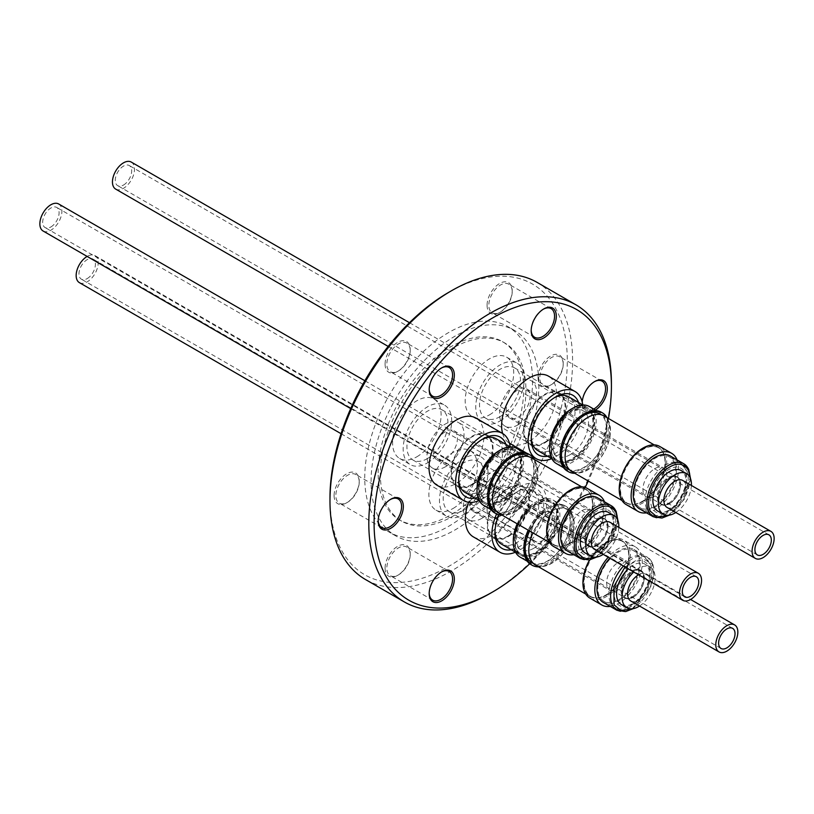 <?xml version="1.0" encoding="UTF-8"?>
<svg xmlns="http://www.w3.org/2000/svg" width="814" height="814" viewBox="0 0 814 814"><rect width="100%" height="100%" fill="white"/><g stroke="black" fill="none" stroke-linecap="round" stroke-linejoin="round"><path stroke-width="0.61" stroke-dasharray="4.07 3.05" d="M648.839 565.934C652.126 576.139 648.992 587.098 639.428 598.829C628.957 608.658 621.031 609.615 615.638 601.688C612.352 591.483 615.496 580.524 625.05 568.793C635.52 558.964 643.447 558.007 648.839 565.934M632.163 608.791L649.969 588.553L653.774 574.521L652.146 563.827L640.822 557.651L625.01 566.971M524.399 515.231C515.14 526.658 512.159 547.11 518.935 552.686C527.36 559.187 537.25 555.575 548.626 541.849C557.885 530.433 560.877 509.981 554.1 504.405C545.675 497.903 535.775 501.516 524.399 515.231M612.545 514.295C615.832 524.501 612.698 535.47 603.133 547.191C592.663 557.03 584.737 557.987 579.354 550.061C576.068 539.855 579.202 528.886 588.766 517.165C599.226 507.326 607.152 506.369 612.545 514.295M488.105 463.604C478.846 475.02 475.864 495.482 482.641 501.048C491.066 507.549 500.966 503.937 512.332 490.221C521.591 478.795 524.582 458.343 517.806 452.777C509.381 446.276 499.481 449.888 488.105 463.604M685.134 472.395C688.42 482.6 685.276 493.559 675.722 505.291C665.252 515.12 657.325 516.076 651.933 508.15C648.646 497.944 651.79 486.986 661.344 475.254C671.815 465.415 679.741 464.468 685.134 472.395M560.693 421.693C551.434 433.119 548.453 453.571 555.229 459.147C563.644 465.639 573.544 462.037 584.92 448.311C594.179 436.894 597.161 416.442 590.394 410.867C581.969 404.365 572.069 407.977 560.693 421.693M79.385 282.631A15.598 9.005 120 0 0 87.179 281.858A15.598 9.005 120 0 0 97.375 268.111A15.598 9.005 120 0 0 94.984 255.616A15.598 9.005 120 0 0 87.179 256.39A15.598 9.005 120 0 0 87.129 256.42M633.119 597.059A15.598 9.005 -60 0 1 625.325 597.832A15.598 9.005 -60 0 1 622.934 585.327A15.598 9.005 -60 0 1 633.119 571.591A15.598 9.005 -60 0 1 640.923 570.817A15.598 9.005 -60 0 1 643.314 583.312A15.598 9.005 -60 0 1 633.119 597.059M633.119 597.313A15.904 9.188 120 0 0 643.518 583.292A15.904 9.188 120 0 0 641.076 570.543A15.904 9.188 120 0 0 633.119 571.326A15.904 9.188 120 0 0 622.73 585.347A15.904 9.188 120 0 0 625.172 598.097A15.904 9.188 120 0 0 633.119 597.313M632.244 596.804A15.904 9.188 120 0 0 642.633 582.783A15.904 9.188 120 0 0 640.191 570.034A15.904 9.188 120 0 0 632.244 570.817A15.904 9.188 120 0 0 621.845 584.839A15.904 9.188 120 0 0 624.287 597.588A15.904 9.188 120 0 0 632.244 596.804M87.179 278.602A11.6 6.695 120 0 0 94.76 268.376A11.6 6.695 120 0 0 92.979 259.076A11.6 6.695 120 0 0 87.179 259.646A11.6 6.695 120 0 0 79.599 269.872A11.6 6.695 120 0 0 81.38 279.171A11.6 6.695 120 0 0 87.179 278.602M630.799 600.986A15.598 9.005 120 0 0 638.593 600.213A15.598 9.005 120 0 0 648.778 586.467A15.598 9.005 120 0 0 646.387 573.972A15.598 9.005 120 0 0 638.593 574.745A15.598 9.005 120 0 0 638.532 574.776M618.569 599.857A29.324 16.931 120 0 0 637.718 574.023A29.324 16.931 120 0 0 633.221 550.518A29.324 16.931 120 0 0 618.569 551.973A29.324 16.931 120 0 0 599.409 577.818A29.324 16.931 120 0 0 603.907 601.312A29.324 16.931 120 0 0 618.569 599.857M639.509 606.023A23.392 13.502 120 0 0 654.049 585.368A23.392 13.502 120 0 0 650.294 567.216A23.392 13.502 120 0 0 638.593 568.376A23.392 13.502 120 0 0 633.75 572.008M621.428 604.578A23.392 13.502 120 0 0 633.119 603.418A23.392 13.502 120 0 0 648.402 582.804A23.392 13.502 120 0 0 644.82 564.061A23.392 13.502 120 0 0 633.119 565.221A23.392 13.502 120 0 0 628.276 568.854M618.569 562.159A16.84 9.727 -60 0 1 626.984 561.324A16.84 9.727 -60 0 1 629.568 574.826A16.84 9.727 -60 0 1 618.569 589.672A16.84 9.727 -60 0 1 610.144 590.506A16.84 9.727 -60 0 1 607.559 577.004A16.84 9.727 -60 0 1 618.569 562.159M481.817 510.714A16.84 9.727 120 0 0 492.816 495.879A16.84 9.727 120 0 0 490.242 482.376A16.84 9.727 120 0 0 481.817 483.211A16.84 9.727 120 0 0 470.807 498.056A16.84 9.727 120 0 0 473.392 511.548A16.84 9.727 120 0 0 481.817 510.714M481.817 518.355A26.201 15.13 -60 0 1 468.711 519.658A26.201 15.13 -60 0 1 464.702 498.656A26.201 15.13 -60 0 1 481.817 475.569A26.201 15.13 -60 0 1 494.912 474.277A26.201 15.13 -60 0 1 498.931 495.268A26.201 15.13 -60 0 1 481.817 518.355M603.286 602.391A30.566 17.654 120 0 0 618.569 600.874A30.566 17.654 120 0 0 638.532 573.941A30.566 17.654 120 0 0 633.852 549.44A30.566 17.654 120 0 0 618.569 550.956A30.566 17.654 120 0 0 609.788 558.18M610.215 606.389A33.567 19.373 120 0 0 618.569 603.316A33.567 19.373 120 0 0 640.496 573.748A33.567 19.373 120 0 0 635.347 546.845A33.567 19.373 120 0 0 618.569 548.514A33.567 19.373 120 0 0 608.19 557.254M589.875 598.107A33.567 19.373 120 0 0 606.654 596.448A33.567 19.373 120 0 0 628.581 566.87A33.567 19.373 120 0 0 623.432 539.977A33.567 19.373 120 0 0 606.654 541.636A33.567 19.373 120 0 0 589.55 559.92M535.592 503.713L536.518 503.174A31.064 17.939 120 0 0 514.55 541.229A31.064 17.939 120 0 0 536.518 553.907A31.064 17.939 120 0 0 558.485 515.862A31.064 17.939 120 0 0 536.518 503.174L535.592 503.713A29.762 17.186 120 0 0 514.55 540.16A29.762 17.186 120 0 0 520.706 553.785A29.762 17.186 120 0 0 535.592 552.309A29.762 17.186 120 0 0 555.026 526.088A29.762 17.186 120 0 0 550.468 502.238A29.762 17.186 120 0 0 535.592 503.713M508.282 536.538A29.762 17.186 120 0 0 527.726 510.317A29.762 17.186 120 0 0 523.158 486.477A29.762 17.186 120 0 0 508.282 487.952A29.762 17.186 120 0 0 488.848 514.173A29.762 17.186 120 0 0 493.406 538.013A29.762 17.186 120 0 0 508.282 536.538M606.216 542.806A31.817 18.366 120 0 0 585.429 570.848A31.817 18.366 120 0 0 590.303 596.336A31.817 18.366 120 0 0 606.216 594.759A31.817 18.366 120 0 0 627.004 566.727A31.817 18.366 120 0 0 622.12 541.229A31.817 18.366 120 0 0 606.216 542.806M606.654 595.014A31.817 18.366 -60 0 1 590.75 596.591A31.817 18.366 -60 0 1 585.866 571.102A31.817 18.366 -60 0 1 606.654 543.06A31.817 18.366 -60 0 1 622.568 541.483A31.817 18.366 -60 0 1 627.441 566.982A31.817 18.366 -60 0 1 606.654 595.014M508.282 535.927A29.009 16.748 120 0 0 527.238 510.368A29.009 16.748 120 0 0 522.792 487.118A29.009 16.748 120 0 0 508.282 488.563A29.009 16.748 120 0 0 489.336 514.122A29.009 16.748 120 0 0 493.783 537.372A29.009 16.748 120 0 0 508.282 535.927M463.726 510.205A29.009 16.748 120 0 0 482.682 484.645A29.009 16.748 120 0 0 478.235 461.396A29.009 16.748 120 0 0 463.726 462.84A29.009 16.748 120 0 0 444.78 488.4A29.009 16.748 120 0 0 449.226 511.64A29.009 16.748 120 0 0 463.726 510.205M606.216 542.551A32.133 18.549 120 0 0 585.225 570.868A32.133 18.549 120 0 0 590.15 596.611A32.133 18.549 120 0 0 606.216 595.014A32.133 18.549 120 0 0 627.207 566.707A32.133 18.549 120 0 0 622.283 540.964A32.133 18.549 120 0 0 606.216 542.551M535.449 565.028A32.133 18.549 120 0 0 551.516 563.441A32.133 18.549 120 0 0 572.507 535.124A32.133 18.549 120 0 0 567.582 509.381A32.133 18.549 120 0 0 551.516 510.968A32.133 18.549 120 0 0 532.916 532.885M463.726 514.54A34.31 19.811 120 0 0 486.141 484.299A34.31 19.811 120 0 0 480.881 456.807A34.31 19.811 120 0 0 463.726 458.506A34.31 19.811 120 0 0 441.31 488.746A34.31 19.811 120 0 0 446.571 516.239A34.31 19.811 120 0 0 463.726 514.54M453.144 508.424A34.31 19.811 120 0 0 475.559 478.184A34.31 19.811 120 0 0 470.299 450.691A34.31 19.811 120 0 0 453.144 452.391A34.31 19.811 120 0 0 430.728 482.631A34.31 19.811 120 0 0 435.989 510.124A34.31 19.811 120 0 0 453.144 508.424M551.516 511.223A31.817 18.366 120 0 0 530.728 539.265A31.817 18.366 120 0 0 535.602 564.753A31.817 18.366 120 0 0 551.516 563.186A31.817 18.366 120 0 0 572.303 535.144A31.817 18.366 120 0 0 567.419 509.645A31.817 18.366 120 0 0 551.516 511.223M531.725 562.515A31.817 18.366 120 0 0 547.629 560.938A31.817 18.366 120 0 0 568.416 532.905A31.817 18.366 120 0 0 563.542 507.407A31.817 18.366 120 0 0 547.629 508.984L547.629 508.984A31.817 18.366 120 0 0 525.132 547.954A31.817 18.366 120 0 0 525.142 548.809M529.619 530.982A33.964 19.607 -60 0 1 549.155 508.109L547.629 508.984L549.155 508.109A33.964 19.607 -60 0 1 566.137 506.42A33.964 19.607 -60 0 1 573.168 521.978A33.964 19.607 -60 0 1 549.155 563.573A33.964 19.607 -60 0 1 538.603 566.849M473.351 536.884A38.807 22.405 120 0 0 492.755 534.961A38.807 22.405 120 0 0 518.101 500.773A38.807 22.405 120 0 0 512.159 469.678A38.807 22.405 120 0 0 492.755 471.601A38.807 22.405 120 0 0 468.579 502.258M496.581 514A38.807 22.405 -60 0 1 519.312 486.925A38.807 22.405 -60 0 1 538.715 485.012A38.807 22.405 -60 0 1 544.658 516.096A38.807 22.405 -60 0 1 519.312 550.295A38.807 22.405 -60 0 1 515.476 552.197M530.921 564.54A33.964 19.607 120 0 0 547.903 562.861A33.964 19.607 120 0 0 571.927 521.255A33.964 19.607 120 0 0 564.885 505.708A33.964 19.607 120 0 0 547.903 507.387L547.903 507.387A33.964 19.607 120 0 0 528.367 530.26M523.89 548.148A32.936 19.017 120 0 0 530.708 563.227A32.936 19.017 120 0 0 547.181 561.599A32.936 19.017 120 0 0 568.701 532.57A32.936 19.017 120 0 0 563.644 506.176A32.936 19.017 120 0 0 547.181 507.804L547.181 507.804A32.936 19.017 120 0 0 528.164 530.148M547.181 507.804L547.903 507.387L547.181 507.804M501.383 544.067A31.003 17.898 120 0 0 516.89 542.531A31.003 17.898 120 0 0 537.138 515.201A31.003 17.898 120 0 0 532.387 490.364A31.003 17.898 120 0 0 516.89 491.9L519.312 490.496A34.432 19.882 120 0 0 498.992 514.855M511.304 549.786A34.432 19.882 120 0 0 519.312 546.733A34.432 19.882 120 0 0 543.66 504.558A34.432 19.882 120 0 0 519.312 490.496L516.88 491.9A31.003 17.898 120 0 0 516.88 491.9A31.003 17.898 120 0 0 494.963 529.873A31.003 17.898 120 0 0 494.993 531.216M517.195 523.809A31.003 17.898 -60 0 1 535.225 502.482L536.589 501.689A32.936 19.017 120 0 0 517.582 524.033M520.126 557.112A32.936 19.017 120 0 0 536.589 555.484A32.936 19.017 120 0 0 558.109 526.455A32.936 19.017 120 0 0 553.062 500.061A32.936 19.017 120 0 0 536.589 501.689L535.225 502.482A31.003 17.898 -60 0 1 550.722 500.946A31.003 17.898 -60 0 1 555.484 525.793A31.003 17.898 -60 0 1 535.225 553.113A31.003 17.898 -60 0 1 519.719 554.649A31.003 17.898 -60 0 1 513.298 540.455M43.091 231.003A15.598 9.005 120 0 0 50.885 230.23A15.598 9.005 120 0 0 61.081 216.483A15.598 9.005 120 0 0 58.689 203.988M596.835 545.421A15.598 9.005 -60 0 1 589.031 546.194A15.598 9.005 -60 0 1 586.64 533.699A15.598 9.005 -60 0 1 596.835 519.953A15.598 9.005 -60 0 1 604.629 519.179A15.598 9.005 -60 0 1 607.02 531.674A15.598 9.005 -60 0 1 596.835 545.421M596.835 545.675A15.904 9.188 120 0 0 607.224 531.654A15.904 9.188 120 0 0 604.782 518.915A15.904 9.188 120 0 0 596.835 519.698A15.904 9.188 120 0 0 586.436 533.719A15.904 9.188 120 0 0 588.878 546.469A15.904 9.188 120 0 0 596.835 545.675M595.95 545.166A15.904 9.188 120 0 0 606.338 531.145A15.904 9.188 120 0 0 603.907 518.406A15.904 9.188 120 0 0 595.95 519.19A15.904 9.188 120 0 0 585.551 533.211A15.904 9.188 120 0 0 587.993 545.96A15.904 9.188 120 0 0 595.95 545.166M50.885 226.964A11.6 6.695 120 0 0 58.466 216.738A11.6 6.695 120 0 0 56.695 207.438A11.6 6.695 120 0 0 50.885 208.018A11.6 6.695 120 0 0 43.305 218.244A11.6 6.695 120 0 0 45.085 227.544A11.6 6.695 120 0 0 50.885 226.964M594.505 549.348A15.598 9.005 120 0 0 602.299 548.585A15.598 9.005 120 0 0 612.484 534.839A15.598 9.005 120 0 0 610.093 522.344M582.275 548.229A29.324 16.931 120 0 0 601.424 522.385A29.324 16.931 120 0 0 596.937 498.89A29.324 16.931 120 0 0 582.275 500.345A29.324 16.931 120 0 0 563.115 526.18A29.324 16.931 120 0 0 567.612 549.674A29.324 16.931 120 0 0 582.275 548.229M585.134 552.95A23.392 13.502 120 0 0 596.835 551.79A23.392 13.502 120 0 0 612.118 531.176A23.392 13.502 120 0 0 608.526 512.423M582.275 510.531A16.84 9.727 -60 0 1 590.699 509.696A16.84 9.727 -60 0 1 593.274 523.199A16.84 9.727 -60 0 1 582.275 538.034A16.84 9.727 -60 0 1 573.85 538.868A16.84 9.727 -60 0 1 571.265 525.376A16.84 9.727 -60 0 1 582.275 510.531M445.523 459.086A16.84 9.727 120 0 0 456.522 444.241A16.84 9.727 120 0 0 453.947 430.748A16.84 9.727 120 0 0 445.523 431.583A16.84 9.727 120 0 0 434.523 446.418A16.84 9.727 120 0 0 437.098 459.92A16.84 9.727 120 0 0 445.523 459.086M445.523 466.727A26.201 15.13 -60 0 1 432.417 468.019A26.201 15.13 -60 0 1 428.408 447.028A26.201 15.13 -60 0 1 445.523 423.941A26.201 15.13 -60 0 1 458.628 422.639A26.201 15.13 -60 0 1 462.637 443.64A26.201 15.13 -60 0 1 445.523 466.727M566.992 550.752A30.566 17.654 120 0 0 582.275 549.246A30.566 17.654 120 0 0 602.238 522.303A30.566 17.654 120 0 0 597.557 497.812M573.921 554.761A33.567 19.373 120 0 0 582.275 551.689A33.567 19.373 120 0 0 604.487 501.811M553.581 546.469A33.567 19.373 120 0 0 570.36 544.81A33.567 19.373 120 0 0 592.287 515.231A33.567 19.373 120 0 0 587.148 488.339M499.297 452.075L500.223 451.546A31.064 17.939 120 0 0 478.256 489.59A31.064 17.939 120 0 0 500.223 502.279A31.064 17.939 120 0 0 522.191 464.224A31.064 17.939 120 0 0 500.223 451.546L499.297 452.085A29.762 17.186 120 0 0 499.297 452.085A29.762 17.186 120 0 0 478.256 488.522A29.762 17.186 120 0 0 484.422 502.146A29.762 17.186 120 0 0 499.297 500.671A29.762 17.186 120 0 0 518.732 474.45A29.762 17.186 120 0 0 514.173 450.61A29.762 17.186 120 0 0 499.297 452.075M471.988 484.91A29.762 17.186 120 0 0 491.432 458.689A29.762 17.186 120 0 0 486.874 434.839A29.762 17.186 120 0 0 471.988 436.314A29.762 17.186 120 0 0 452.553 462.535A29.762 17.186 120 0 0 457.112 486.385A29.762 17.186 120 0 0 471.988 484.91M569.922 491.178A31.817 18.366 120 0 0 549.135 519.21A31.817 18.366 120 0 0 554.008 544.708A31.817 18.366 120 0 0 569.922 543.131A31.817 18.366 120 0 0 590.71 515.089A31.817 18.366 120 0 0 585.826 489.601A31.817 18.366 120 0 0 569.922 491.178M570.36 543.386A31.817 18.366 -60 0 1 554.456 544.963A31.817 18.366 -60 0 1 549.572 519.464A31.817 18.366 -60 0 1 570.36 491.432A31.817 18.366 -60 0 1 586.273 489.855A31.817 18.366 -60 0 1 591.147 515.343A31.817 18.366 -60 0 1 570.36 543.386M471.988 484.299A29.009 16.748 120 0 0 490.944 458.74A29.009 16.748 120 0 0 486.497 435.49A29.009 16.748 120 0 0 471.988 436.925A29.009 16.748 120 0 0 453.042 462.494A29.009 16.748 120 0 0 457.488 485.734A29.009 16.748 120 0 0 471.988 484.299M427.431 458.577A29.009 16.748 120 0 0 446.387 433.007A29.009 16.748 120 0 0 441.941 409.768A29.009 16.748 120 0 0 427.431 411.202A29.009 16.748 120 0 0 408.486 436.762A29.009 16.748 120 0 0 412.932 460.012A29.009 16.748 120 0 0 427.431 458.577M569.922 490.923A32.133 18.549 120 0 0 548.931 519.23A32.133 18.549 120 0 0 553.856 544.973A32.133 18.549 120 0 0 569.922 543.386A32.133 18.549 120 0 0 590.913 515.069A32.133 18.549 120 0 0 585.988 489.326A32.133 18.549 120 0 0 569.922 490.923M499.155 513.4A32.133 18.549 120 0 0 515.221 511.803A32.133 18.549 120 0 0 536.212 483.496A32.133 18.549 120 0 0 531.288 457.743M427.431 462.901A34.31 19.811 120 0 0 449.847 432.672A34.31 19.811 120 0 0 444.597 405.179A34.31 19.811 120 0 0 427.431 406.878A34.31 19.811 120 0 0 405.026 437.108A34.31 19.811 120 0 0 410.276 464.601A34.31 19.811 120 0 0 427.431 462.901M416.849 456.796A34.31 19.811 120 0 0 439.265 426.556A34.31 19.811 120 0 0 434.004 399.064A34.31 19.811 120 0 0 416.849 400.763A34.31 19.811 120 0 0 394.434 430.993A34.31 19.811 120 0 0 399.694 458.496A34.31 19.811 120 0 0 416.849 456.796M515.221 459.595A31.817 18.366 120 0 0 494.434 487.627A31.817 18.366 120 0 0 499.318 513.125A31.817 18.366 120 0 0 515.221 511.548A31.817 18.366 120 0 0 536.009 483.516A31.817 18.366 120 0 0 531.125 458.017A31.817 18.366 120 0 0 515.221 459.595M512.087 456.939A31.817 18.366 120 0 0 511.334 457.356L511.334 457.356A31.817 18.366 120 0 0 488.838 496.316A31.817 18.366 120 0 0 488.858 497.181M495.431 510.887A31.817 18.366 120 0 0 511.334 509.31A31.817 18.366 120 0 0 532.122 481.267A31.817 18.366 120 0 0 527.248 455.779M511.334 457.356L512.861 456.471L511.334 457.356M534.442 459.564A33.964 19.607 -60 0 1 536.884 470.339A33.964 19.607 -60 0 1 512.861 511.945A33.964 19.607 -60 0 1 502.309 515.211M437.057 485.256A38.807 22.405 120 0 0 456.461 483.333A38.807 22.405 120 0 0 481.817 449.135A38.807 22.405 120 0 0 475.864 418.04M510.185 446.866A38.807 22.405 -60 0 1 483.017 498.667A38.807 22.405 -60 0 1 479.181 500.569M494.627 512.901A33.964 19.607 120 0 0 511.609 511.223A33.964 19.607 120 0 0 535.632 469.617A33.964 19.607 120 0 0 528.601 454.07M487.596 496.52A32.936 19.017 120 0 0 494.413 511.599A32.936 19.017 120 0 0 510.887 509.961A32.936 19.017 120 0 0 532.407 480.942A32.936 19.017 120 0 0 527.36 454.538A32.936 19.017 120 0 0 510.887 456.176M481.776 439.621A31.003 17.898 120 0 0 480.596 440.262L483.017 438.858L480.596 440.262A31.003 17.898 120 0 0 458.669 478.235A31.003 17.898 120 0 0 458.699 479.578M475.01 498.158A34.432 19.882 120 0 0 483.017 495.095A34.432 19.882 120 0 0 506.013 444.454M465.089 492.429A31.003 17.898 120 0 0 480.596 490.893A31.003 17.898 120 0 0 500.844 463.573A31.003 17.898 120 0 0 496.092 438.726M483.831 505.484A32.936 19.017 120 0 0 500.295 503.856A32.936 19.017 120 0 0 521.815 474.827A32.936 19.017 120 0 0 516.768 448.433M498.931 450.854A31.003 17.898 -60 0 1 514.438 449.318A31.003 17.898 -60 0 1 519.19 474.155A31.003 17.898 -60 0 1 498.931 501.485A31.003 17.898 -60 0 1 483.424 503.021A31.003 17.898 -60 0 1 477.004 488.827M115.68 189.092A15.598 9.005 120 0 0 123.474 188.319A15.598 9.005 120 0 0 133.659 174.572A15.598 9.005 120 0 0 131.268 162.078M669.413 503.52A15.598 9.005 -60 0 1 661.619 504.283A15.598 9.005 -60 0 1 659.228 491.788A15.598 9.005 -60 0 1 669.413 478.042A15.598 9.005 -60 0 1 677.217 477.279A15.598 9.005 -60 0 1 679.609 489.774A15.598 9.005 -60 0 1 669.413 503.52M669.413 503.774A15.904 9.188 120 0 0 679.812 489.753A15.904 9.188 120 0 0 677.37 477.004A15.904 9.188 120 0 0 669.413 477.787A15.904 9.188 120 0 0 659.025 491.809A15.904 9.188 120 0 0 661.456 504.558A15.904 9.188 120 0 0 669.413 503.774M668.538 503.266A15.904 9.188 120 0 0 678.927 489.245A15.904 9.188 120 0 0 676.485 476.495A15.904 9.188 120 0 0 668.538 477.279A15.904 9.188 120 0 0 658.139 491.3A15.904 9.188 120 0 0 660.581 504.049A15.904 9.188 120 0 0 668.538 503.266M123.474 185.063A11.6 6.695 120 0 0 131.054 174.837A11.6 6.695 120 0 0 129.273 165.537A11.6 6.695 120 0 0 123.474 166.107A11.6 6.695 120 0 0 115.893 176.333A11.6 6.695 120 0 0 117.674 185.633A11.6 6.695 120 0 0 123.474 185.063M667.083 507.448A15.598 9.005 120 0 0 674.887 506.674A15.598 9.005 120 0 0 685.073 492.928A15.598 9.005 120 0 0 682.681 480.433M654.863 506.318A29.324 16.931 120 0 0 674.012 480.484A29.324 16.931 120 0 0 669.515 456.98A29.324 16.931 120 0 0 654.863 458.435A29.324 16.931 120 0 0 635.703 484.269A29.324 16.931 120 0 0 640.201 507.773A29.324 16.931 120 0 0 654.863 506.318M657.722 511.039A23.392 13.502 120 0 0 669.413 509.879A23.392 13.502 120 0 0 684.696 489.265A23.392 13.502 120 0 0 681.115 470.523M654.863 468.62A16.84 9.727 -60 0 1 663.278 467.785A16.84 9.727 -60 0 1 665.862 481.288A16.84 9.727 -60 0 1 654.863 496.133A16.84 9.727 -60 0 1 646.438 496.967A16.84 9.727 -60 0 1 643.854 483.465A16.84 9.727 -60 0 1 654.863 468.62M518.111 417.175A16.84 9.727 120 0 0 529.11 402.33A16.84 9.727 120 0 0 526.526 388.838A16.84 9.727 120 0 0 518.111 389.672A16.84 9.727 120 0 0 507.102 404.517A16.84 9.727 120 0 0 509.686 418.009A16.84 9.727 120 0 0 518.111 417.175M518.111 424.816A26.201 15.13 -60 0 1 505.006 426.119A26.201 15.13 -60 0 1 500.986 405.118A26.201 15.13 -60 0 1 518.111 382.031A26.201 15.13 -60 0 1 531.206 380.738A26.201 15.13 -60 0 1 535.225 401.729A26.201 15.13 -60 0 1 518.111 424.816M639.57 508.852A30.566 17.654 120 0 0 654.863 507.336A30.566 17.654 120 0 0 674.826 480.402A30.566 17.654 120 0 0 670.146 455.901M646.499 512.851A33.567 19.373 120 0 0 654.863 509.778A33.567 19.373 120 0 0 677.075 459.9M626.169 504.568A33.567 19.373 120 0 0 642.948 502.899A33.567 19.373 120 0 0 664.875 473.331A33.567 19.373 120 0 0 659.727 446.438M571.886 410.175L572.812 409.635A31.064 17.939 120 0 0 550.844 447.69A31.064 17.939 120 0 0 572.812 460.368A31.064 17.939 120 0 0 594.78 422.324A31.064 17.939 120 0 0 572.812 409.635L571.886 410.175A29.762 17.186 120 0 0 550.844 446.621A29.762 17.186 120 0 0 557 460.246A29.762 17.186 120 0 0 571.886 458.77A29.762 17.186 120 0 0 591.32 432.549A29.762 17.186 120 0 0 586.762 408.699A29.762 17.186 120 0 0 571.886 410.175M544.576 442.999A29.762 17.186 120 0 0 564.021 416.778A29.762 17.186 120 0 0 559.452 392.938A29.762 17.186 120 0 0 544.576 394.414A29.762 17.186 120 0 0 525.132 420.635A29.762 17.186 120 0 0 529.7 444.475A29.762 17.186 120 0 0 544.576 442.999M642.511 449.267A31.817 18.366 120 0 0 621.723 477.309A31.817 18.366 120 0 0 626.597 502.798A31.817 18.366 120 0 0 642.511 501.221A31.817 18.366 120 0 0 663.288 473.188A31.817 18.366 120 0 0 658.414 447.69A31.817 18.366 120 0 0 642.511 449.267M642.948 501.475A31.817 18.366 -60 0 1 627.045 503.052A31.817 18.366 -60 0 1 622.161 477.564A31.817 18.366 -60 0 1 642.948 449.521A31.817 18.366 -60 0 1 658.852 447.944A31.817 18.366 -60 0 1 663.736 473.443A31.817 18.366 -60 0 1 642.948 501.475M544.576 442.389A29.009 16.748 120 0 0 563.522 416.829A29.009 16.748 120 0 0 559.076 393.579A29.009 16.748 120 0 0 544.576 395.024A29.009 16.748 120 0 0 525.62 420.584A29.009 16.748 120 0 0 530.067 443.823A29.009 16.748 120 0 0 544.576 442.389M500.02 416.666A29.009 16.748 120 0 0 518.976 391.107A29.009 16.748 120 0 0 514.529 367.857A29.009 16.748 120 0 0 500.02 369.302A29.009 16.748 120 0 0 481.074 394.861A29.009 16.748 120 0 0 485.52 418.101A29.009 16.748 120 0 0 500.02 416.666M642.511 449.013A32.133 18.549 120 0 0 621.52 477.319A32.133 18.549 120 0 0 626.444 503.072A32.133 18.549 120 0 0 642.511 501.475A32.133 18.549 120 0 0 663.491 473.168A32.133 18.549 120 0 0 658.567 447.425A32.133 18.549 120 0 0 642.511 449.013M571.743 471.489A32.133 18.549 120 0 0 587.81 469.902A32.133 18.549 120 0 0 608.791 441.585A32.133 18.549 120 0 0 603.866 415.842M500.02 421.001A34.31 19.811 120 0 0 522.435 390.761A34.31 19.811 120 0 0 517.175 363.268A34.31 19.811 120 0 0 500.02 364.967A34.31 19.811 120 0 0 477.604 395.207A34.31 19.811 120 0 0 482.865 422.7A34.31 19.811 120 0 0 500.02 421.001M489.438 414.886A34.31 19.811 120 0 0 511.853 384.646A34.31 19.811 120 0 0 506.593 357.153A34.31 19.811 120 0 0 489.438 358.852A34.31 19.811 120 0 0 467.022 389.092A34.31 19.811 120 0 0 472.283 416.585A34.31 19.811 120 0 0 489.438 414.886M587.81 417.684A31.817 18.366 120 0 0 567.022 445.726A31.817 18.366 120 0 0 571.896 471.214A31.817 18.366 120 0 0 587.81 469.647A31.817 18.366 120 0 0 608.587 441.605A31.817 18.366 120 0 0 603.713 416.107A31.817 18.366 120 0 0 587.81 417.684M584.676 415.028A31.817 18.366 120 0 0 583.923 415.445L583.923 415.445A31.817 18.366 120 0 0 561.426 454.416A31.817 18.366 120 0 0 561.436 455.27M568.019 468.976A31.817 18.366 120 0 0 583.923 467.399A31.817 18.366 120 0 0 604.71 439.367A31.817 18.366 120 0 0 599.837 413.868M583.923 415.445L585.449 414.57L583.923 415.445M607.02 417.663A33.964 19.607 -60 0 1 609.462 428.439A33.964 19.607 -60 0 1 585.449 470.034A33.964 19.607 -60 0 1 574.898 473.31M502.614 433.486A38.807 22.405 120 0 0 509.452 443.233M509.645 443.345A38.807 22.405 120 0 0 529.049 441.422A38.807 22.405 120 0 0 554.395 407.234A38.807 22.405 120 0 0 548.453 376.139M582.773 404.955A38.807 22.405 -60 0 1 555.606 456.756A38.807 22.405 -60 0 1 551.77 458.658M567.216 471.001A33.964 19.607 120 0 0 584.198 469.312A33.964 19.607 120 0 0 608.221 427.716A33.964 19.607 120 0 0 601.18 412.169M560.174 454.609A32.936 19.017 120 0 0 567.002 469.688A32.936 19.017 120 0 0 583.475 468.06A32.936 19.017 120 0 0 604.985 439.031A32.936 19.017 120 0 0 599.938 412.637A32.936 19.017 120 0 0 583.475 414.265M554.354 397.71A31.003 17.898 120 0 0 553.174 398.351L555.606 396.957L553.174 398.351A31.003 17.898 120 0 0 531.257 436.335A31.003 17.898 120 0 0 531.288 437.678M547.598 456.247A34.432 19.882 120 0 0 555.606 453.195A34.432 19.882 120 0 0 578.601 402.543M537.678 450.518A31.003 17.898 120 0 0 553.174 448.992A31.003 17.898 120 0 0 573.432 421.662A31.003 17.898 120 0 0 568.681 396.825M556.41 463.573A32.936 19.017 120 0 0 572.883 461.945A32.936 19.017 120 0 0 594.403 432.916A32.936 19.017 120 0 0 589.356 406.522M571.52 408.943A31.003 17.898 -60 0 1 587.016 407.407A31.003 17.898 -60 0 1 591.768 432.254A31.003 17.898 -60 0 1 571.52 459.574A31.003 17.898 -60 0 1 556.013 461.111A31.003 17.898 -60 0 1 549.592 446.917M385.073 364.133A17.776 10.267 120 0 0 397.649 371.388A17.776 10.267 120 0 0 410.215 349.613A17.776 10.267 120 0 0 397.649 342.358A17.776 10.267 120 0 0 385.073 364.133M410.215 350.631A16.534 9.544 -60 0 1 398.534 370.879A16.534 9.544 -60 0 1 390.262 371.703A16.534 9.544 -60 0 1 386.843 364.133A16.534 9.544 -60 0 1 394.057 347.497A16.534 9.544 -60 0 1 406.797 343.06A16.534 9.544 -60 0 1 410.215 350.631L410.215 349.613M441.31 368.091A16.534 9.544 120 0 0 440.883 368.335A16.534 9.544 120 0 0 429.192 388.583L429.192 389.601M487.067 305.25A17.776 10.267 120 0 0 499.633 312.505A17.776 10.267 120 0 0 512.21 290.73A17.776 10.267 120 0 0 499.633 283.476A17.776 10.267 120 0 0 487.067 305.25M512.21 291.748A16.534 9.544 -60 0 1 500.518 311.996A16.534 9.544 -60 0 1 492.256 312.82A16.534 9.544 -60 0 1 488.827 305.25A16.534 9.544 -60 0 1 496.041 288.614A16.534 9.544 -60 0 1 508.781 284.178A16.534 9.544 -60 0 1 512.21 291.748L512.21 290.73M538.064 377.798A17.776 10.267 120 0 0 550.63 385.053A17.776 10.267 120 0 0 563.207 363.278A17.776 10.267 120 0 0 550.63 356.023A17.776 10.267 120 0 0 538.064 377.798M563.207 364.296A16.534 9.544 -60 0 1 551.516 384.544A16.534 9.544 -60 0 1 543.243 385.368A16.534 9.544 -60 0 1 539.824 377.798A16.534 9.544 -60 0 1 547.039 361.162A16.534 9.544 -60 0 1 559.778 356.736A16.534 9.544 -60 0 1 563.207 364.296L563.207 363.278M487.067 509.228A17.776 10.267 120 0 0 499.633 516.483A17.776 10.267 120 0 0 512.21 494.709A17.776 10.267 120 0 0 499.633 487.454A17.776 10.267 120 0 0 487.067 509.228M512.21 495.726A16.534 9.544 -60 0 1 500.518 515.974A16.534 9.544 -60 0 1 492.256 516.798A16.534 9.544 -60 0 1 488.827 509.228A16.534 9.544 -60 0 1 496.041 492.592A16.534 9.544 -60 0 1 508.781 488.166A16.534 9.544 -60 0 1 512.21 495.726L512.21 494.709M385.073 568.111A17.776 10.267 120 0 0 397.649 575.366A17.776 10.267 120 0 0 410.215 553.591A17.776 10.267 120 0 0 397.649 546.336A17.776 10.267 120 0 0 385.073 568.111M410.215 554.609A16.534 9.544 -60 0 1 398.534 574.857A16.534 9.544 -60 0 1 390.262 575.681A16.534 9.544 -60 0 1 386.843 568.111A16.534 9.544 -60 0 1 394.057 551.475A16.534 9.544 -60 0 1 406.797 547.049A16.534 9.544 -60 0 1 410.215 554.609L410.215 553.591M334.086 495.563A17.776 10.267 120 0 0 346.652 502.818A17.776 10.267 120 0 0 359.228 481.043A17.776 10.267 120 0 0 346.652 473.789A17.776 10.267 120 0 0 334.086 495.563M359.228 482.061A16.534 9.544 -60 0 1 347.537 502.309A16.534 9.544 -60 0 1 339.265 503.133A16.534 9.544 -60 0 1 335.846 495.563A16.534 9.544 -60 0 1 343.06 478.927A16.534 9.544 -60 0 1 355.799 474.501A16.534 9.544 -60 0 1 359.228 482.061L359.228 481.043M556.318 520.177A17.776 10.267 -60 0 1 543.752 541.951A17.776 10.267 -60 0 1 531.176 534.696A17.776 10.267 -60 0 1 543.752 512.922A17.776 10.267 -60 0 1 556.318 520.177M531.176 533.679A16.534 9.544 120 0 0 534.605 541.249A16.534 9.544 120 0 0 547.344 536.813A16.534 9.544 120 0 0 554.558 520.177A16.534 9.544 120 0 0 551.129 512.606A16.534 9.544 120 0 0 542.867 513.431A16.534 9.544 120 0 0 531.176 533.679L531.176 534.696M441.31 572.069A16.534 9.544 120 0 0 440.883 572.313A16.534 9.544 120 0 0 429.192 592.561L429.192 593.579M595.492 410.063A17.776 10.267 -60 0 1 582.173 403.266A17.776 10.267 -60 0 1 582.214 402.004M594.291 381.756A16.534 9.544 120 0 0 593.864 382A16.534 9.544 120 0 0 582.173 402.248L582.173 403.266M582.173 402.248A16.534 9.544 120 0 0 585.592 409.818A16.534 9.544 120 0 0 593.752 409.066M390.313 499.521A16.534 9.544 120 0 0 389.886 499.765A16.534 9.544 120 0 0 378.195 520.014L378.195 521.031M543.304 309.208A16.534 9.544 120 0 0 542.867 309.452A16.534 9.544 120 0 0 531.176 329.701L531.176 330.718M537.067 282.377A171.561 99.054 -60 0 1 572.598 360.907A171.561 99.054 -60 0 1 497.71 533.557A171.561 99.054 -60 0 1 365.506 579.527M448.636 292.399A167.816 96.886 -60 0 1 567.307 360.907A167.816 96.886 -60 0 1 448.646 566.442A167.816 96.886 -60 0 1 329.975 497.934M532.549 380.983A118.661 68.508 -60 0 1 480.748 500.396A118.661 68.508 -60 0 1 389.316 532.183A118.661 68.508 -60 0 1 364.743 477.859A118.661 68.508 -60 0 1 416.534 358.455A118.661 68.508 -60 0 1 507.967 326.658A118.661 68.508 -60 0 1 532.549 380.983M538.888 384.646A118.661 68.508 -60 0 1 487.087 504.049A118.661 68.508 -60 0 1 395.655 535.846A118.661 68.508 -60 0 1 371.082 481.522A118.661 68.508 -60 0 1 422.873 362.108A118.661 68.508 -60 0 1 514.306 330.321A118.661 68.508 -60 0 1 538.888 384.646M378.154 472.771A102.93 59.432 -60 0 1 423.087 369.18A102.93 59.432 -60 0 1 502.401 341.605A102.93 59.432 -60 0 1 523.728 388.726A102.93 59.432 -60 0 1 478.795 492.317A102.93 59.432 -60 0 1 399.471 519.892A102.93 59.432 -60 0 1 378.154 472.771M525.925 389.998A102.93 59.432 -60 0 1 480.993 493.589A102.93 59.432 -60 0 1 401.678 521.164A102.93 59.432 -60 0 1 380.352 474.043A102.93 59.432 -60 0 1 425.284 370.451A102.93 59.432 -60 0 1 504.609 342.877A102.93 59.432 -60 0 1 525.925 389.998M611.416 383.323A171.561 99.054 -60 0 1 490.109 593.437M608.465 418.488A167.816 96.886 -60 0 1 588.278 481.033M585.185 487.444A167.816 96.886 -60 0 1 529.731 563.746M675.803 512.484A23.392 13.502 120 0 0 691.401 485.47M668.457 515.252L683.628 500L690.13 477.716M603.225 554.385A23.392 13.502 120 0 0 618.813 527.37M595.868 557.163L611.049 541.91L617.541 519.617M629.598 606.226A29.324 16.931 120 0 0 648.616 561.782A29.324 16.931 120 0 0 644.25 556.888A29.324 16.931 120 0 0 629.598 558.343A29.324 16.931 120 0 0 610.571 602.777A29.324 16.931 120 0 0 614.936 607.671A29.324 16.931 120 0 0 629.598 606.226M616.961 610.286A30.566 17.654 120 0 0 632.244 608.77A30.566 17.654 120 0 0 652.075 562.443A30.566 17.654 120 0 0 647.527 557.336A30.566 17.654 120 0 0 632.244 558.852A30.566 17.654 120 0 0 623.463 566.076M533.689 548.31A26.201 15.13 -60 0 1 520.594 549.603A26.201 15.13 -60 0 1 523.178 515.364A26.201 15.13 -60 0 1 533.689 505.525A26.201 15.13 -60 0 1 546.794 504.222A26.201 15.13 -60 0 1 544.2 538.461A26.201 15.13 -60 0 1 533.689 548.31M593.304 554.588A29.324 16.931 120 0 0 612.332 510.154A29.324 16.931 120 0 0 607.956 505.26A29.324 16.931 120 0 0 593.304 506.705A29.324 16.931 120 0 0 574.277 551.149A29.324 16.931 120 0 0 578.642 556.043A29.324 16.931 120 0 0 593.304 554.588M497.395 496.672A26.201 15.13 -60 0 1 484.299 497.975A26.201 15.13 -60 0 1 486.884 463.736A26.201 15.13 -60 0 1 497.395 453.886A26.201 15.13 -60 0 1 510.5 452.594A26.201 15.13 -60 0 1 507.916 486.833A26.201 15.13 -60 0 1 497.395 496.672M665.883 512.688A29.324 16.931 120 0 0 684.91 468.243A29.324 16.931 120 0 0 680.545 463.349A29.324 16.931 120 0 0 665.883 464.804A29.324 16.931 120 0 0 646.855 509.238A29.324 16.931 120 0 0 651.231 514.133A29.324 16.931 120 0 0 665.883 512.688M569.983 454.772A26.201 15.13 -60 0 1 556.888 456.064A26.201 15.13 -60 0 1 559.472 421.825A26.201 15.13 -60 0 1 569.983 411.986A26.201 15.13 -60 0 1 583.089 410.683A26.201 15.13 -60 0 1 580.494 444.922A26.201 15.13 -60 0 1 569.983 454.772M580.667 558.648A30.566 17.654 120 0 0 595.95 557.142A30.566 17.654 120 0 0 615.781 510.805M653.245 516.748A30.566 17.654 120 0 0 668.538 515.231A30.566 17.654 120 0 0 688.369 468.905M633.221 550.518L644.25 556.888L649.572 562.789C660.876 580.443 628.622 620.136 614.936 607.671L603.907 601.312M633.17 608.658L650.834 587.169L652.39 562.779L647.527 557.336L633.852 549.44M468.711 519.658L520.594 549.603C513.797 543.172 515.201 531.959 524.806 515.954C534.004 505.24 541.33 501.332 546.794 504.222L494.912 474.277M596.937 498.89L607.956 505.26L613.278 511.151C624.582 528.815 592.327 568.498 578.642 556.043L567.612 549.674M432.417 468.019L484.299 497.975C477.503 491.544 478.907 480.331 488.512 464.326C497.71 453.612 505.036 449.694 510.5 452.594L458.628 422.639M669.515 456.98L680.545 463.349L685.856 469.251C697.171 486.904 664.916 526.597 651.231 514.133L640.201 507.773M505.006 426.119L556.888 456.064C550.091 449.633 551.495 438.42 561.1 422.415C570.299 411.701 577.625 407.794 583.089 410.683L531.206 380.738M341.066 433.709L625.325 597.832M640.191 570.034L641.076 570.543M732.62 628.367L92.979 259.076M490.242 482.376L626.984 561.324M523.158 486.477L550.468 502.238M478.235 461.396L522.792 487.118M590.15 596.611L585.734 594.057M470.299 450.691L480.881 456.807M535.602 564.753L533.374 563.471M564.885 505.708L566.137 506.42M527.289 561.253L530.708 563.227M515.527 552.228L519.719 554.649M350.702 408.597L589.031 546.194M603.907 518.406L604.782 518.915M696.326 576.729L56.695 207.438M453.947 430.748L590.699 509.696M486.874 434.839L514.173 450.61M441.941 409.768L486.497 435.49M553.856 544.973L549.44 542.429M434.004 399.064L444.597 405.179M499.318 513.125L497.079 511.833M490.995 509.615L494.413 511.599M479.232 500.6L483.424 503.021M388.186 346.418L661.619 504.283M676.485 476.495L677.37 477.004M768.915 534.829L129.273 165.537M526.526 388.838L663.278 467.785M559.452 392.938L586.762 408.699M514.529 367.857L559.076 393.579M626.444 503.072L622.028 500.518M506.593 357.153L517.175 363.268M571.896 471.214L569.668 469.932M526.729 453.205L531.532 455.982M563.583 467.714L567.002 469.688M551.821 458.689L556.013 461.111M398.534 370.879L397.649 371.388M500.518 311.996L499.633 312.505M551.516 384.544L550.63 385.053M500.518 515.974L499.633 516.483M398.534 574.857L397.649 575.366M347.537 502.309L346.652 502.818M432.61 396.153L390.262 371.703M534.605 337.271L492.256 312.82M585.592 409.818L543.243 385.368M534.605 541.249L492.256 516.798M432.61 600.132L390.262 575.681M381.613 527.584L339.265 503.133M395.655 535.846L389.316 532.183M401.678 521.164L399.471 519.892M504.609 342.877L502.401 341.605M514.306 330.321L507.967 326.658M398.148 498.941L355.799 474.501M449.145 571.489L406.797 547.049M551.129 512.606L508.781 488.166M602.126 381.176L559.778 356.736M551.129 308.628L508.781 284.178M449.145 367.511L406.797 343.06M542.867 309.452L543.752 308.944M389.886 499.765L390.771 499.257M593.864 382L594.749 381.491M440.883 572.313L441.758 571.804M542.867 513.431L543.752 512.922M440.883 368.335L441.758 367.826M409.473 322.7L677.217 477.279M660.581 504.049L661.456 504.558M757.305 554.924L117.674 185.633M509.686 418.009L646.438 496.967M690.516 478.652L684.279 499.358L669.454 515.12M550.844 446.621L550.844 447.69M529.7 444.475L557 460.246M485.52 418.101L530.067 443.823M658.567 447.425L654.161 444.871M472.283 416.585L482.865 422.7M603.713 416.107L601.485 414.825M561.426 454.416L561.426 456.166M531.257 436.335L531.257 439.133M596.52 410.663L599.938 412.637M582.824 404.985L587.016 407.407M364.865 380.759L604.629 519.179M587.993 545.96L588.878 546.469M684.727 596.835L45.085 227.544M437.098 459.92L573.85 538.868M617.928 520.553L611.69 541.259L596.876 557.02M478.256 488.522L478.256 489.59M457.112 486.385L484.422 502.146M412.932 460.012L457.488 485.734M585.988 489.326L581.572 486.782M399.694 458.496L410.276 464.601M531.125 458.017L528.896 456.725M488.838 496.316L488.838 498.076M458.669 478.235L458.669 481.033M523.931 452.564L527.36 454.538M510.246 446.896L514.438 449.318M94.984 255.616L640.923 570.817M624.287 597.588L625.172 598.097M721.021 648.463L81.38 279.171M646.387 573.972L690.577 599.48M650.294 567.216L644.82 564.061M473.392 511.548L610.144 590.506M635.347 546.845L623.432 539.977M514.55 540.16L514.55 541.229M493.406 538.013L520.706 553.785M449.226 511.64L493.783 537.372M622.283 540.964L567.582 509.381M435.989 510.124L446.571 516.239M567.419 509.645L563.542 507.407M525.132 547.954L525.132 549.704M512.159 469.678L538.715 485.012M494.963 529.873L494.963 532.671M553.062 500.061L563.644 506.176M532.387 490.364L550.722 500.946"/><path stroke-width="1.22" d="M625.01 566.971L613.878 586.538L614.092 604.812L621.041 610.754L632.163 608.791M617.541 519.617L615.852 512.189C609.686 503.103 600.59 504.202 588.593 515.476C578.785 524.918 572.893 545.512 577.808 553.184L584.747 559.116L595.868 557.163M690.13 477.716L688.441 470.288C682.264 461.202 673.178 462.291 661.182 473.565C651.373 483.007 645.471 503.601 650.386 511.273L657.336 517.216L668.457 515.252M87.129 256.42A15.598 9.005 120 0 0 76.984 270.167A15.598 9.005 120 0 0 79.385 282.631L341.066 433.709M726.821 628.937A11.6 6.695 -60 0 1 732.62 628.367A11.6 6.695 -60 0 1 734.401 637.667A11.6 6.695 -60 0 1 726.821 647.893A11.6 6.695 -60 0 1 721.021 648.463A11.6 6.695 -60 0 1 719.24 639.163A11.6 6.695 -60 0 1 726.821 628.937M638.532 574.776A15.598 9.005 120 0 0 628.398 588.522A15.598 9.005 120 0 0 630.799 600.986L719.016 651.922A15.598 9.005 -60 0 1 716.625 639.428A15.598 9.005 -60 0 1 726.821 625.681A15.598 9.005 -60 0 1 734.615 624.908A15.598 9.005 -60 0 1 737.006 637.403A15.598 9.005 -60 0 1 726.821 651.149A15.598 9.005 -60 0 1 719.016 651.922M633.75 572.008A23.392 13.502 120 0 0 626.892 607.743A23.392 13.502 120 0 0 638.593 606.583A23.392 13.502 120 0 0 639.509 606.023M628.276 568.854A23.392 13.502 120 0 0 621.428 604.578L626.892 607.743M609.788 558.18A30.566 17.654 120 0 0 603.286 602.391L616.961 610.286A30.566 17.654 120 0 1 612.403 605.178A30.566 17.654 120 0 1 623.463 566.076M608.19 557.254A33.567 19.373 120 0 0 601.78 604.985A33.567 19.373 120 0 0 610.215 606.389M589.55 559.92A33.567 19.373 120 0 0 589.875 598.107L601.78 604.985M532.916 532.885A32.133 18.549 120 0 0 535.449 565.028L585.734 594.057M525.142 548.809A31.817 18.366 120 0 0 531.725 562.515L533.374 563.471M468.579 502.258A38.807 22.405 120 0 0 473.351 536.884L499.908 552.218A38.807 22.405 -60 0 1 496.581 514M515.476 552.197A38.807 22.405 -60 0 1 499.908 552.218M528.367 530.26A33.964 19.607 120 0 0 523.89 548.992A33.964 19.607 120 0 0 530.921 564.54L532.173 565.262A33.964 19.607 -60 0 1 525.132 549.704A33.964 19.607 -60 0 1 529.619 530.982M528.164 530.148A32.936 19.017 120 0 0 523.89 548.148L523.89 548.992M517.582 524.033A32.936 19.017 120 0 0 513.298 542.032A32.936 19.017 120 0 0 520.126 557.112L527.289 561.253M494.993 531.216A31.003 17.898 120 0 0 501.383 544.067L515.527 552.228M513.298 542.032L513.298 540.455A31.003 17.898 -60 0 1 517.195 523.809M364.865 380.759L58.689 203.988A15.598 9.005 120 0 0 50.885 204.762A15.598 9.005 120 0 0 40.7 218.498A15.598 9.005 120 0 0 43.091 231.003L350.702 408.597M690.526 577.309A11.6 6.695 -60 0 1 696.326 576.729A11.6 6.695 -60 0 1 698.107 586.029A11.6 6.695 -60 0 1 690.526 596.255A11.6 6.695 -60 0 1 684.727 596.835A11.6 6.695 -60 0 1 682.946 587.535A11.6 6.695 -60 0 1 690.526 577.309M698.32 573.28L610.093 522.344A15.598 9.005 120 0 0 602.299 523.107A15.598 9.005 120 0 0 592.114 536.853A15.598 9.005 120 0 0 594.505 549.348L682.732 600.294A15.598 9.005 -60 0 1 680.341 587.789A15.598 9.005 -60 0 1 690.526 574.053A15.598 9.005 -60 0 1 698.32 573.28A15.598 9.005 -60 0 1 700.712 585.775A15.598 9.005 -60 0 1 690.526 599.521A15.598 9.005 -60 0 1 682.732 600.294M618.813 527.37A23.392 13.502 120 0 0 614 515.588A23.392 13.502 120 0 0 602.299 516.748A23.392 13.502 120 0 0 587.016 537.362A23.392 13.502 120 0 0 590.608 556.104A23.392 13.502 120 0 0 602.299 554.945A23.392 13.502 120 0 0 603.225 554.385M614 515.588L608.526 512.423A23.392 13.502 120 0 0 596.835 513.583A23.392 13.502 120 0 0 581.542 534.198A23.392 13.502 120 0 0 585.134 552.95L590.608 556.104M617.928 520.553L616.096 511.141L611.233 505.708L597.557 497.812A30.566 17.654 120 0 0 582.275 499.328A30.566 17.654 120 0 0 562.301 526.261A30.566 17.654 120 0 0 566.992 550.752L580.667 558.648A30.566 17.654 120 0 1 576.109 553.551A30.566 17.654 120 0 1 595.95 507.224A30.566 17.654 120 0 1 611.233 505.708A30.566 17.654 120 0 1 615.781 510.805M604.487 501.811A33.567 19.373 120 0 0 599.053 495.217A33.567 19.373 120 0 0 582.275 496.876A33.567 19.373 120 0 0 560.347 526.455A33.567 19.373 120 0 0 565.496 553.347A33.567 19.373 120 0 0 573.921 554.761M599.053 495.217L587.148 488.339A33.567 19.373 120 0 0 570.36 490.008A33.567 19.373 120 0 0 548.433 519.576A33.567 19.373 120 0 0 553.581 546.469L565.496 553.347M581.572 486.782L531.288 457.743A32.133 18.549 120 0 0 515.221 459.34A32.133 18.549 120 0 0 494.23 487.647A32.133 18.549 120 0 0 499.155 513.4L549.44 542.429M488.858 497.181A31.817 18.366 120 0 0 495.431 510.887L497.079 511.833M502.309 515.211A33.964 19.607 -60 0 1 495.879 513.624A33.964 19.607 -60 0 1 488.838 498.076A33.964 19.607 -60 0 1 512.861 456.471L512.861 456.471A33.964 19.607 -60 0 1 529.843 454.792A33.964 19.607 -60 0 1 534.442 459.564M528.896 456.725L527.248 455.779A31.817 18.366 120 0 0 512.087 456.939M502.421 433.374L475.864 418.04A38.807 22.405 120 0 0 456.461 419.963A38.807 22.405 120 0 0 431.115 454.161A38.807 22.405 120 0 0 437.057 485.256L463.614 500.579A38.807 22.405 -60 0 1 457.672 469.495A38.807 22.405 -60 0 1 483.017 435.297A38.807 22.405 -60 0 1 502.421 433.374A38.807 22.405 -60 0 1 510.185 446.866M479.181 500.569A38.807 22.405 -60 0 1 463.614 500.579M529.843 454.792L528.601 454.07A33.964 19.607 120 0 0 511.609 455.748A33.964 19.607 120 0 0 511.609 455.759A33.964 19.607 120 0 0 487.596 497.354A33.964 19.607 120 0 0 494.627 512.901L495.879 513.624M510.887 456.176L511.609 455.759L510.887 456.176A32.936 19.017 120 0 0 487.596 496.52L487.596 497.354M506.013 444.454A34.432 19.882 120 0 0 483.017 438.858L483.017 438.858A34.432 19.882 120 0 0 458.669 481.033A34.432 19.882 120 0 0 475.01 498.158M510.246 446.896L496.092 438.726A31.003 17.898 120 0 0 481.776 439.621M477.004 490.404L477.004 488.827A31.003 17.898 -60 0 1 498.931 450.854L500.295 450.061A32.936 19.017 120 0 0 477.004 490.404A32.936 19.017 120 0 0 483.831 505.484L490.995 509.615M458.699 479.578A31.003 17.898 120 0 0 465.089 492.429L479.232 500.6M498.931 450.854L500.295 450.061A32.936 19.017 120 0 1 516.768 448.433L523.931 452.564M409.473 322.7L131.268 162.078A15.598 9.005 120 0 0 123.474 162.851A15.598 9.005 120 0 0 113.288 176.597A15.598 9.005 120 0 0 115.68 189.092L388.186 346.418M763.115 535.398A11.6 6.695 -60 0 1 768.915 534.829A11.6 6.695 -60 0 1 770.695 544.128A11.6 6.695 -60 0 1 763.115 554.354A11.6 6.695 -60 0 1 757.305 554.924A11.6 6.695 -60 0 1 755.534 545.624A11.6 6.695 -60 0 1 763.115 535.398M770.909 531.369L682.681 480.433A15.598 9.005 120 0 0 674.887 481.206A15.598 9.005 120 0 0 664.692 494.953A15.598 9.005 120 0 0 667.083 507.448L755.311 558.384A15.598 9.005 -60 0 1 752.919 545.889A15.598 9.005 -60 0 1 763.115 532.142A15.598 9.005 -60 0 1 770.909 531.369A15.598 9.005 -60 0 1 773.3 543.864A15.598 9.005 -60 0 1 763.115 557.61A15.598 9.005 -60 0 1 755.311 558.384M691.401 485.47A23.392 13.502 120 0 0 686.578 473.677A23.392 13.502 120 0 0 674.887 474.837A23.392 13.502 120 0 0 659.605 495.451A23.392 13.502 120 0 0 663.186 514.204A23.392 13.502 120 0 0 674.887 513.044A23.392 13.502 120 0 0 675.803 512.484M686.578 473.677L681.115 470.523A23.392 13.502 120 0 0 669.413 471.682A23.392 13.502 120 0 0 654.13 492.297A23.392 13.502 120 0 0 657.722 511.039L663.186 514.204M690.516 478.652L688.685 469.24L683.821 463.797L670.146 455.901A30.566 17.654 120 0 0 654.863 457.417A30.566 17.654 120 0 0 634.889 484.35A30.566 17.654 120 0 0 639.57 508.852L653.245 516.748A30.566 17.654 120 0 1 648.697 511.64A30.566 17.654 120 0 1 668.538 465.313A30.566 17.654 120 0 1 683.821 463.797A30.566 17.654 120 0 1 688.369 468.905M677.075 459.9A33.567 19.373 120 0 0 671.642 453.306A33.567 19.373 120 0 0 654.863 454.975A33.567 19.373 120 0 0 632.936 484.544A33.567 19.373 120 0 0 638.074 511.446A33.567 19.373 120 0 0 646.499 512.851M671.642 453.306L659.727 446.438A33.567 19.373 120 0 0 642.948 448.097A33.567 19.373 120 0 0 621.021 477.676A33.567 19.373 120 0 0 626.169 504.568L638.074 511.446M654.161 444.871L603.866 415.842A32.133 18.549 120 0 0 587.81 417.429A32.133 18.549 120 0 0 566.819 445.746A32.133 18.549 120 0 0 571.743 471.489L622.028 500.518M561.436 455.27A31.817 18.366 120 0 0 568.019 468.976L569.668 469.932M574.898 473.31A33.964 19.607 -60 0 1 568.467 471.723A33.964 19.607 -60 0 1 561.426 456.166A33.964 19.607 -60 0 1 585.449 414.57L585.449 414.57A33.964 19.607 -60 0 1 602.431 412.881A33.964 19.607 -60 0 1 607.02 417.663M601.485 414.825L599.837 413.868A31.817 18.366 120 0 0 584.676 415.028M551.77 458.658A38.807 22.405 -60 0 1 536.202 458.679A38.807 22.405 -60 0 1 530.25 427.584A38.807 22.405 -60 0 1 555.606 393.386A38.807 22.405 -60 0 1 575.01 391.473L548.453 376.139A38.807 22.405 120 0 0 529.049 378.062A38.807 22.405 120 0 0 502.614 433.486M509.452 443.233A38.807 22.405 120 0 0 509.645 443.345L526.729 453.205M602.431 412.881L601.18 412.169A33.964 19.607 120 0 0 584.198 413.848L584.198 413.848A33.964 19.607 120 0 0 560.174 455.453A33.964 19.607 120 0 0 567.216 471.001L568.467 471.723M583.475 414.265L584.198 413.848L583.475 414.265A32.936 19.017 120 0 0 560.174 454.609L560.174 455.453M578.601 402.543A34.432 19.882 120 0 0 555.606 396.957L555.606 396.957A34.432 19.882 120 0 0 531.257 439.133A34.432 19.882 120 0 0 547.598 456.247M582.824 404.985L568.681 396.825A31.003 17.898 120 0 0 554.354 397.71M549.592 448.494L549.592 446.917A31.003 17.898 -60 0 1 571.52 408.943L572.883 408.15A32.936 19.017 120 0 0 549.592 448.494A32.936 19.017 120 0 0 556.41 463.573L563.583 467.714M531.288 437.678A31.003 17.898 120 0 0 537.678 450.518L551.821 458.689M571.52 408.943L572.883 408.15A32.936 19.017 120 0 1 589.356 406.522L596.52 410.663M454.334 375.081A17.776 10.267 -60 0 1 441.758 396.856A17.776 10.267 -60 0 1 429.192 389.601A17.776 10.267 -60 0 1 441.758 367.826A17.776 10.267 -60 0 1 454.334 375.081M429.202 389.072A16.534 9.544 120 0 0 432.61 396.153A16.534 9.544 120 0 0 445.35 391.717A16.534 9.544 120 0 0 452.564 375.081A16.534 9.544 120 0 0 449.145 367.511A16.534 9.544 120 0 0 441.31 368.091M454.334 579.059A17.776 10.267 -60 0 1 441.758 600.834A17.776 10.267 -60 0 1 429.192 593.579A17.776 10.267 -60 0 1 441.758 571.804A17.776 10.267 -60 0 1 454.334 579.059M429.202 593.06A16.534 9.544 120 0 0 432.61 600.132A16.534 9.544 120 0 0 445.35 595.695A16.534 9.544 120 0 0 452.564 579.059A16.534 9.544 120 0 0 449.145 571.489A16.534 9.544 120 0 0 441.31 572.069M582.214 402.004A17.776 10.267 -60 0 1 594.749 381.491A17.776 10.267 -60 0 1 607.315 388.746A17.776 10.267 -60 0 1 595.492 410.063M593.752 409.066A16.534 9.544 120 0 0 605.555 388.746A16.534 9.544 120 0 0 602.126 381.176A16.534 9.544 120 0 0 594.291 381.756M403.337 506.512A17.776 10.267 -60 0 1 390.771 528.286A17.776 10.267 -60 0 1 378.195 521.031A17.776 10.267 -60 0 1 390.771 499.257A17.776 10.267 -60 0 1 403.337 506.512M378.205 520.512A16.534 9.544 120 0 0 381.613 527.584A16.534 9.544 120 0 0 394.363 523.148A16.534 9.544 120 0 0 401.577 506.512A16.534 9.544 120 0 0 398.148 498.941A16.534 9.544 120 0 0 390.313 499.521M556.318 316.198A17.776 10.267 -60 0 1 543.752 337.973A17.776 10.267 -60 0 1 531.176 330.718A17.776 10.267 -60 0 1 543.752 308.944A17.776 10.267 -60 0 1 556.318 316.198M531.186 330.189A16.534 9.544 120 0 0 534.605 337.271A16.534 9.544 120 0 0 547.344 332.834A16.534 9.544 120 0 0 554.558 316.198A16.534 9.544 120 0 0 551.129 308.628A16.534 9.544 120 0 0 543.304 309.208M529.731 563.746A167.816 96.886 -60 0 1 492.755 591.91A167.816 96.886 -60 0 1 374.094 523.402A167.816 96.886 -60 0 1 492.755 317.867A167.816 96.886 -60 0 1 611.416 386.375L611.416 383.323A171.561 99.054 -60 0 0 575.885 304.782L537.067 282.377A171.561 99.054 -60 0 0 451.292 290.873A171.561 99.054 -60 0 0 329.975 500.986L329.975 497.934A167.816 96.886 -60 0 1 448.636 292.399L451.292 290.873M492.755 591.91L490.109 593.437A171.561 99.054 -60 0 1 404.334 601.933A171.561 99.054 -60 0 1 368.803 523.402A171.561 99.054 -60 0 1 443.681 350.753A171.561 99.054 -60 0 1 575.885 304.782M404.334 601.933L365.506 579.527A171.561 99.054 -60 0 1 329.975 500.986M611.416 386.375A167.816 96.886 -60 0 1 608.465 418.488M588.278 481.033A167.816 96.886 -60 0 1 585.185 487.444M575.01 391.473A38.807 22.405 -60 0 1 582.773 404.955M538.603 566.849A33.964 19.607 -60 0 1 532.173 565.262M498.992 514.855A34.432 19.882 120 0 0 494.963 532.671A34.432 19.882 120 0 0 511.304 549.786M531.532 455.982L536.202 458.679M669.454 515.12L661.965 518.04L653.245 516.748M596.876 557.02L589.387 559.951L580.667 558.648M690.577 599.48L734.615 624.908M633.17 608.658L625.681 611.579L616.961 610.286"/></g></svg>
